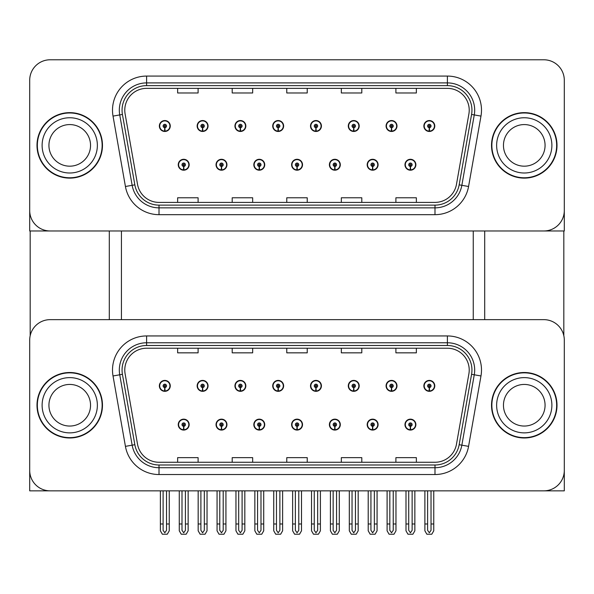 <?xml version="1.0" encoding="UTF-8"?>
<svg xmlns="http://www.w3.org/2000/svg" width="594" height="594" viewBox="0 0 594 594"><rect width="100%" height="100%" fill="white"/><g stroke="black" fill="none" stroke-linecap="round" stroke-linejoin="round"><path stroke-width="0.89" d="M291.609 424.613A5.457 5.457 0 0 0 297.067 430.071A5.457 5.457 0 0 0 302.524 424.613A5.457 5.457 0 0 0 297.067 419.156A5.457 5.457 0 0 0 291.609 424.613M329.395 424.613A5.457 5.457 0 0 0 334.853 430.071A5.457 5.457 0 0 0 340.31 424.613A5.457 5.457 0 0 0 334.853 419.156A5.457 5.457 0 0 0 329.395 424.613M253.824 424.613A5.457 5.457 0 0 0 259.281 430.071A5.457 5.457 0 0 0 264.738 424.613A5.457 5.457 0 0 0 259.281 419.156A5.457 5.457 0 0 0 253.824 424.613M216.038 424.613A5.457 5.457 0 0 0 221.495 430.071A5.457 5.457 0 0 0 226.953 424.613A5.457 5.457 0 0 0 221.495 419.156A5.457 5.457 0 0 0 216.038 424.613M178.252 424.613A5.457 5.457 0 0 0 183.709 430.071A5.457 5.457 0 0 0 189.167 424.613A5.457 5.457 0 0 0 183.709 419.156A5.457 5.457 0 0 0 178.252 424.613M367.181 424.613A5.457 5.457 0 0 0 372.638 430.071A5.457 5.457 0 0 0 378.096 424.613A5.457 5.457 0 0 0 372.638 419.156A5.457 5.457 0 0 0 367.181 424.613M386.078 385.87A5.457 5.457 0 0 0 391.535 391.327A5.457 5.457 0 0 0 396.992 385.87A5.457 5.457 0 0 0 391.535 380.412A5.457 5.457 0 0 0 386.078 385.87M348.292 385.87A5.457 5.457 0 0 0 353.749 391.327A5.457 5.457 0 0 0 359.207 385.87A5.457 5.457 0 0 0 353.749 380.412A5.457 5.457 0 0 0 348.292 385.87M310.506 385.87A5.457 5.457 0 0 0 315.963 391.327A5.457 5.457 0 0 0 321.421 385.87A5.457 5.457 0 0 0 315.963 380.412A5.457 5.457 0 0 0 310.506 385.87M272.72 385.87A5.457 5.457 0 0 0 278.178 391.327A5.457 5.457 0 0 0 283.635 385.87A5.457 5.457 0 0 0 278.178 380.412A5.457 5.457 0 0 0 272.72 385.87M234.934 385.87A5.457 5.457 0 0 0 240.392 391.327A5.457 5.457 0 0 0 245.842 385.87A5.457 5.457 0 0 0 240.392 380.412A5.457 5.457 0 0 0 234.934 385.87M197.149 385.87A5.457 5.457 0 0 0 202.606 391.327A5.457 5.457 0 0 0 208.056 385.87A5.457 5.457 0 0 0 202.606 380.412A5.457 5.457 0 0 0 197.149 385.87M159.363 385.87A5.457 5.457 0 0 0 164.813 391.327A5.457 5.457 0 0 0 170.27 385.87A5.457 5.457 0 0 0 164.813 380.412A5.457 5.457 0 0 0 159.363 385.87M404.967 424.613A5.457 5.457 0 0 0 410.424 430.071A5.457 5.457 0 0 0 415.882 424.613A5.457 5.457 0 0 0 410.424 419.156A5.457 5.457 0 0 0 404.967 424.613M423.864 385.87A5.457 5.457 0 0 0 429.321 391.327A5.457 5.457 0 0 0 434.778 385.87A5.457 5.457 0 0 0 429.321 380.412A5.457 5.457 0 0 0 423.864 385.87M564.3 490.844L564.3 340.11A20.463 20.463 0 0 0 543.837 319.646L50.163 319.646A20.463 20.463 0 0 0 29.7 340.11L29.7 490.844L564.3 490.844M121.436 230.977L121.436 319.646M473.247 230.977L473.247 319.646M291.609 164.746A5.457 5.457 0 0 0 297.067 170.203A5.457 5.457 0 0 0 302.524 164.746A5.457 5.457 0 0 0 297.067 159.289A5.457 5.457 0 0 0 291.609 164.746M329.395 164.746A5.457 5.457 0 0 0 334.853 170.203A5.457 5.457 0 0 0 340.31 164.746A5.457 5.457 0 0 0 334.853 159.289A5.457 5.457 0 0 0 329.395 164.746M253.824 164.746A5.457 5.457 0 0 0 259.281 170.203A5.457 5.457 0 0 0 264.738 164.746A5.457 5.457 0 0 0 259.281 159.289A5.457 5.457 0 0 0 253.824 164.746M216.038 164.746A5.457 5.457 0 0 0 221.495 170.203A5.457 5.457 0 0 0 226.953 164.746A5.457 5.457 0 0 0 221.495 159.289A5.457 5.457 0 0 0 216.038 164.746M178.252 164.746A5.457 5.457 0 0 0 183.709 170.203A5.457 5.457 0 0 0 189.167 164.746A5.457 5.457 0 0 0 183.709 159.289A5.457 5.457 0 0 0 178.252 164.746M367.181 164.746A5.457 5.457 0 0 0 372.638 170.203A5.457 5.457 0 0 0 378.096 164.746A5.457 5.457 0 0 0 372.638 159.289A5.457 5.457 0 0 0 367.181 164.746M386.078 126.01A5.457 5.457 0 0 0 391.535 131.467A5.457 5.457 0 0 0 396.992 126.01A5.457 5.457 0 0 0 391.535 120.552A5.457 5.457 0 0 0 386.078 126.01M348.292 126.01A5.457 5.457 0 0 0 353.749 131.467A5.457 5.457 0 0 0 359.207 126.01A5.457 5.457 0 0 0 353.749 120.552A5.457 5.457 0 0 0 348.292 126.01M310.506 126.01A5.457 5.457 0 0 0 315.963 131.467A5.457 5.457 0 0 0 321.421 126.01A5.457 5.457 0 0 0 315.963 120.552A5.457 5.457 0 0 0 310.506 126.01M272.72 126.01A5.457 5.457 0 0 0 278.178 131.467A5.457 5.457 0 0 0 283.635 126.01A5.457 5.457 0 0 0 278.178 120.552A5.457 5.457 0 0 0 272.72 126.01M234.934 126.01A5.457 5.457 0 0 0 240.392 131.467A5.457 5.457 0 0 0 245.842 126.01A5.457 5.457 0 0 0 240.392 120.552A5.457 5.457 0 0 0 234.934 126.01M197.149 126.01A5.457 5.457 0 0 0 202.606 131.467A5.457 5.457 0 0 0 208.056 126.01A5.457 5.457 0 0 0 202.606 120.552A5.457 5.457 0 0 0 197.149 126.01M159.363 126.01A5.457 5.457 0 0 0 164.813 131.467A5.457 5.457 0 0 0 170.27 126.01A5.457 5.457 0 0 0 164.813 120.552A5.457 5.457 0 0 0 159.363 126.01M404.967 164.746A5.457 5.457 0 0 0 410.424 170.203A5.457 5.457 0 0 0 415.882 164.746A5.457 5.457 0 0 0 410.424 159.289A5.457 5.457 0 0 0 404.967 164.746M423.864 126.01A5.457 5.457 0 0 0 429.321 131.467A5.457 5.457 0 0 0 434.778 126.01A5.457 5.457 0 0 0 429.321 120.552A5.457 5.457 0 0 0 423.864 126.01M564.3 230.977L564.3 80.242A20.463 20.463 0 0 0 543.837 59.779L50.163 59.779A20.463 20.463 0 0 0 29.7 80.242L29.7 230.977L564.3 230.977M36.999 405.242A32.737 32.737 0 0 0 69.736 437.978A32.737 32.737 0 0 0 102.472 405.242A32.737 32.737 0 0 0 69.736 372.505A32.737 32.737 0 0 0 36.999 405.242M491.528 405.242A32.737 32.737 0 0 0 524.264 437.978A32.737 32.737 0 0 0 557.001 405.242A32.737 32.737 0 0 0 524.264 372.505A32.737 32.737 0 0 0 491.528 405.242M124.777 370.047A21.829 21.829 0 0 1 146.607 348.225L447.393 348.225A21.829 21.829 0 0 1 468.889 373.841L456.474 444.23A21.829 21.829 0 0 1 434.986 462.266L159.014 462.266A21.829 21.829 0 0 1 137.526 444.23L125.111 373.841A21.829 21.829 0 0 1 124.777 370.047M122.052 370.047A24.554 24.554 0 0 0 122.423 374.309L134.838 444.698A24.554 24.554 0 0 0 159.014 464.991L434.986 464.991A24.554 24.554 0 0 0 459.162 444.698L471.577 374.309A24.554 24.554 0 0 0 447.393 345.493L146.607 345.493A24.554 24.554 0 0 0 122.052 370.047M113.023 375.972A34.103 34.103 0 0 1 146.607 335.944L447.393 335.944A34.103 34.103 0 0 1 480.977 375.972L468.569 446.361A34.103 34.103 0 0 1 434.986 474.539L159.014 474.539A34.103 34.103 0 0 1 125.431 446.361L113.023 375.972L119.736 374.784A27.279 27.279 0 0 1 146.607 342.768L447.393 342.768A27.279 27.279 0 0 1 474.264 374.784L461.85 445.173A27.279 27.279 0 0 1 434.986 467.723L159.014 467.723A27.279 27.279 0 0 1 132.15 445.173L119.736 374.784A27.279 27.279 0 0 1 119.32 370.047M543.837 319.646L50.163 319.646M29.7 340.11L29.7 470.381A20.463 20.463 0 0 0 50.163 490.844L543.837 490.844A20.463 20.463 0 0 0 564.3 470.381L564.3 340.11M286.768 348.225L286.768 352.843L307.232 352.843L307.232 348.225M232.202 348.225L232.202 352.843L252.665 352.843L252.665 348.225M177.636 348.225L177.636 352.843L198.099 352.843L198.099 348.225M341.335 348.225L341.335 352.843L361.798 352.843L361.798 348.225M395.901 348.225L395.901 352.843L416.364 352.843L416.364 348.225M307.232 462.266L307.232 457.647L286.768 457.647L286.768 462.266M252.665 462.266L252.665 457.647L232.202 457.647L232.202 462.266M198.099 462.266L198.099 457.647L177.636 457.647L177.636 462.266M361.798 462.266L361.798 457.647L341.335 457.647L341.335 462.266M416.364 462.266L416.364 457.647L395.901 457.647L395.901 462.266M36.999 145.374A32.737 32.737 0 0 0 69.736 178.118A32.737 32.737 0 0 0 102.472 145.374A32.737 32.737 0 0 0 69.736 112.637A32.737 32.737 0 0 0 36.999 145.374M491.528 145.374A32.737 32.737 0 0 0 524.264 178.118A32.737 32.737 0 0 0 557.001 145.374A32.737 32.737 0 0 0 524.264 112.637A32.737 32.737 0 0 0 491.528 145.374M124.777 110.18A21.829 21.829 0 0 1 146.607 88.358L447.393 88.358A21.829 21.829 0 0 1 468.889 113.974L456.474 184.363A21.829 21.829 0 0 1 434.986 202.398L159.014 202.398A21.829 21.829 0 0 1 137.526 184.363L125.111 113.974A21.829 21.829 0 0 1 124.777 110.18M122.052 110.18A24.554 24.554 0 0 0 122.423 114.449L134.838 184.838A24.554 24.554 0 0 0 159.014 205.123L434.986 205.123A24.554 24.554 0 0 0 459.162 184.838L471.577 114.449A24.554 24.554 0 0 0 447.393 85.633L146.607 85.633A24.554 24.554 0 0 0 122.052 110.18M113.023 116.105A34.103 34.103 0 0 1 146.607 76.077L447.393 76.077A34.103 34.103 0 0 1 480.977 116.105L468.569 186.494A34.103 34.103 0 0 1 434.986 214.672L159.014 214.672A34.103 34.103 0 0 1 125.431 186.494L113.023 116.105L119.736 114.924A27.279 27.279 0 0 1 146.607 82.9L447.393 82.9A27.279 27.279 0 0 1 474.264 114.924L461.85 185.313A27.279 27.279 0 0 1 434.986 207.855L159.014 207.855A27.279 27.279 0 0 1 132.15 185.313L119.736 114.924A27.279 27.279 0 0 1 119.32 110.18M543.837 59.779L50.163 59.779M29.7 80.242L29.7 210.514A20.463 20.463 0 0 0 50.163 230.977L543.837 230.977A20.463 20.463 0 0 0 564.3 210.514L564.3 80.242M286.768 88.358L286.768 92.976L307.232 92.976L307.232 88.358M232.202 88.358L232.202 92.976L252.665 92.976L252.665 88.358M177.636 88.358L177.636 92.976L198.099 92.976L198.099 88.358M341.335 88.358L341.335 92.976L361.798 92.976L361.798 88.358M395.901 88.358L395.901 92.976L416.364 92.976L416.364 88.358M307.232 202.398L307.232 197.78L286.768 197.78L286.768 202.398M252.665 202.398L252.665 197.78L232.202 197.78L232.202 202.398M198.099 202.398L198.099 197.78L177.636 197.78L177.636 202.398M361.798 202.398L361.798 197.78L341.335 197.78L341.335 202.398M416.364 202.398L416.364 197.78L395.901 197.78L395.901 202.398M412.132 490.844L412.132 530.323L410.424 532.759L408.724 530.323L408.724 523.99L405.992 523.99L405.992 530.813L407.959 534.221L412.889 534.221L414.857 530.813L414.857 490.844M410.35 426.314L410.202 429.722A5.116 5.116 0 0 1 405.308 424.613A5.116 5.116 0 0 1 410.424 419.498A5.116 5.116 0 0 1 415.54 424.613A5.116 5.116 0 0 1 410.647 429.722L410.499 426.314A1.708 1.708 0 0 0 412.132 424.613A1.708 1.708 0 0 0 410.424 422.906A1.708 1.708 0 0 0 408.724 424.613A1.708 1.708 0 0 0 410.35 426.314L410.395 425.297A0.683 0.683 0 0 1 409.741 424.613A0.683 0.683 0 0 1 410.424 423.93A0.683 0.683 0 0 1 411.107 424.613A0.683 0.683 0 0 1 410.454 425.297L410.499 426.314M405.992 490.844L405.992 523.99M408.724 490.844L408.724 523.99M412.132 523.99L414.857 523.99M431.029 490.844L431.029 530.323L429.321 532.759L427.613 530.323L427.613 523.99L424.888 523.99L424.888 530.813L426.856 534.221L431.786 534.221L433.754 530.813L433.754 490.844M429.247 387.578L429.098 390.986A5.116 5.116 0 0 1 424.205 385.87A5.116 5.116 0 0 1 429.321 380.754A5.116 5.116 0 0 1 434.437 385.87A5.116 5.116 0 0 1 429.544 390.986L429.395 387.578A1.708 1.708 0 0 0 431.029 385.87A1.708 1.708 0 0 0 429.321 384.17A1.708 1.708 0 0 0 427.613 385.87A1.708 1.708 0 0 0 429.247 387.578L429.291 386.553A0.683 0.683 0 0 1 428.638 385.87A0.683 0.683 0 0 1 429.321 385.194A0.683 0.683 0 0 1 430.004 385.87A0.683 0.683 0 0 1 429.351 386.553L429.395 387.578M424.888 490.844L424.888 523.99M427.613 490.844L427.613 523.99M431.029 523.99L433.754 523.99M410.35 166.454L410.202 169.862A5.116 5.116 0 0 1 405.308 164.746A5.116 5.116 0 0 1 410.424 159.63A5.116 5.116 0 0 1 415.54 164.746A5.116 5.116 0 0 1 410.647 169.862L410.499 166.454A1.708 1.708 0 0 0 412.132 164.746A1.708 1.708 0 0 0 410.424 163.046A1.708 1.708 0 0 0 408.724 164.746A1.708 1.708 0 0 0 410.35 166.454L410.395 165.429A0.683 0.683 0 0 1 409.741 164.746A0.683 0.683 0 0 1 410.424 164.063A0.683 0.683 0 0 1 411.107 164.746A0.683 0.683 0 0 1 410.454 165.429L410.499 166.454M429.247 127.71L429.098 131.118A5.116 5.116 0 0 1 424.205 126.01A5.116 5.116 0 0 1 429.321 120.894A5.116 5.116 0 0 1 434.437 126.01A5.116 5.116 0 0 1 429.544 131.118L429.395 127.71A1.708 1.708 0 0 0 431.029 126.01A1.708 1.708 0 0 0 429.321 124.302A1.708 1.708 0 0 0 427.613 126.01A1.708 1.708 0 0 0 429.247 127.71L429.291 126.685A0.683 0.683 0 0 1 428.638 126.01A0.683 0.683 0 0 1 429.321 125.327A0.683 0.683 0 0 1 430.004 126.01A0.683 0.683 0 0 1 429.351 126.685L429.395 127.71M429.321 532.759L427.613 530.323M391.461 127.71L391.312 131.118A5.116 5.116 0 0 1 386.419 126.01A5.116 5.116 0 0 1 391.535 120.894A5.116 5.116 0 0 1 396.651 126.01A5.116 5.116 0 0 1 391.758 131.118L391.609 127.71A1.708 1.708 0 0 0 393.235 126.01A1.708 1.708 0 0 0 391.535 124.302A1.708 1.708 0 0 0 389.827 126.01A1.708 1.708 0 0 0 391.461 127.71L391.505 126.685A0.683 0.683 0 0 1 390.852 126.01A0.683 0.683 0 0 1 391.535 125.327A0.683 0.683 0 0 1 392.218 126.01A0.683 0.683 0 0 1 391.565 126.685L391.609 127.71M353.675 127.71L353.527 131.118A5.116 5.116 0 0 1 348.633 126.01A5.116 5.116 0 0 1 353.749 120.894A5.116 5.116 0 0 1 358.865 126.01A5.116 5.116 0 0 1 353.972 131.118L353.824 127.71A1.708 1.708 0 0 0 355.45 126.01A1.708 1.708 0 0 0 353.749 124.302A1.708 1.708 0 0 0 352.042 126.01A1.708 1.708 0 0 0 353.675 127.71L353.72 126.685A0.683 0.683 0 0 1 353.066 126.01A0.683 0.683 0 0 1 353.749 125.327A0.683 0.683 0 0 1 354.432 126.01A0.683 0.683 0 0 1 353.779 126.685L353.824 127.71M355.45 490.844L355.45 530.323L353.749 532.759L352.042 530.323L352.042 523.99L349.317 523.99L349.317 530.813L351.284 534.221L356.214 534.221L358.182 530.813L358.182 490.844M315.889 127.71L315.741 131.118A5.116 5.116 0 0 1 310.848 126.01A5.116 5.116 0 0 1 315.963 120.894A5.116 5.116 0 0 1 321.079 126.01A5.116 5.116 0 0 1 316.186 131.118L316.038 127.71A1.708 1.708 0 0 0 317.664 126.01A1.708 1.708 0 0 0 315.963 124.302A1.708 1.708 0 0 0 314.256 126.01A1.708 1.708 0 0 0 315.889 127.71L315.934 126.685A0.683 0.683 0 0 1 315.28 126.01A0.683 0.683 0 0 1 315.963 125.327A0.683 0.683 0 0 1 316.647 126.01A0.683 0.683 0 0 1 315.993 126.685L316.038 127.71M317.664 490.844L317.664 530.323L315.963 532.759L314.256 530.323L314.256 523.99L311.531 523.99L311.531 530.813L313.498 534.221L318.429 534.221L320.396 530.813L320.396 490.844M278.103 127.71L277.955 131.118A5.116 5.116 0 0 1 273.062 126.01A5.116 5.116 0 0 1 278.178 120.894A5.116 5.116 0 0 1 283.293 126.01A5.116 5.116 0 0 1 278.4 131.118L278.252 127.71A1.708 1.708 0 0 0 279.878 126.01A1.708 1.708 0 0 0 278.178 124.302A1.708 1.708 0 0 0 276.47 126.01A1.708 1.708 0 0 0 278.103 127.71L278.148 126.685A0.683 0.683 0 0 1 277.495 126.01A0.683 0.683 0 0 1 278.178 125.327A0.683 0.683 0 0 1 278.861 126.01A0.683 0.683 0 0 1 278.207 126.685L278.252 127.71M279.878 490.844L279.878 530.323L278.178 532.759L276.47 530.323L276.47 523.99L273.745 523.99L273.745 530.813L275.713 534.221L280.643 534.221L282.61 530.813L282.61 490.844M393.235 490.844L393.235 530.323L391.535 532.759L389.827 530.323L389.827 523.99L387.102 523.99L387.102 530.813L389.07 534.221L394 534.221L395.968 530.813L395.968 490.844M391.461 387.578L391.312 390.986A5.116 5.116 0 0 1 386.419 385.87A5.116 5.116 0 0 1 391.535 380.754A5.116 5.116 0 0 1 396.651 385.87A5.116 5.116 0 0 1 391.758 390.986L391.609 387.578A1.708 1.708 0 0 0 393.235 385.87A1.708 1.708 0 0 0 391.535 384.17A1.708 1.708 0 0 0 389.827 385.87A1.708 1.708 0 0 0 391.461 387.578L391.505 386.553A0.683 0.683 0 0 1 390.852 385.87A0.683 0.683 0 0 1 391.535 385.194A0.683 0.683 0 0 1 392.218 385.87A0.683 0.683 0 0 1 391.565 386.553L391.609 387.578M387.102 490.844L387.102 523.99M389.827 490.844L389.827 523.99M393.235 523.99L395.968 523.99M353.675 387.578L353.527 390.986A5.116 5.116 0 0 1 348.633 385.87A5.116 5.116 0 0 1 353.749 380.754A5.116 5.116 0 0 1 358.865 385.87A5.116 5.116 0 0 1 353.972 390.986L353.824 387.578A1.708 1.708 0 0 0 355.45 385.87A1.708 1.708 0 0 0 353.749 384.17A1.708 1.708 0 0 0 352.042 385.87A1.708 1.708 0 0 0 353.675 387.578L353.72 386.553A0.683 0.683 0 0 1 353.066 385.87A0.683 0.683 0 0 1 353.749 385.194A0.683 0.683 0 0 1 354.432 385.87A0.683 0.683 0 0 1 353.779 386.553L353.824 387.578M349.317 490.844L349.317 523.99M352.042 490.844L352.042 523.99M353.749 532.759L352.042 530.323M355.45 523.99L358.182 523.99M315.889 387.578L315.741 390.986A5.116 5.116 0 0 1 310.848 385.87A5.116 5.116 0 0 1 315.963 380.754A5.116 5.116 0 0 1 321.079 385.87A5.116 5.116 0 0 1 316.186 390.986L316.038 387.578A1.708 1.708 0 0 0 317.664 385.87A1.708 1.708 0 0 0 315.963 384.17A1.708 1.708 0 0 0 314.256 385.87A1.708 1.708 0 0 0 315.889 387.578L315.934 386.553A0.683 0.683 0 0 1 315.28 385.87A0.683 0.683 0 0 1 315.963 385.194A0.683 0.683 0 0 1 316.647 385.87A0.683 0.683 0 0 1 315.993 386.553L316.038 387.578M311.531 490.844L311.531 523.99M314.256 490.844L314.256 523.99M315.963 532.759L314.256 530.323M317.664 523.99L320.396 523.99M278.103 387.578L277.955 390.986A5.116 5.116 0 0 1 273.062 385.87A5.116 5.116 0 0 1 278.178 380.754A5.116 5.116 0 0 1 283.293 385.87A5.116 5.116 0 0 1 278.4 390.986L278.252 387.578A1.708 1.708 0 0 0 279.878 385.87A1.708 1.708 0 0 0 278.178 384.17A1.708 1.708 0 0 0 276.47 385.87A1.708 1.708 0 0 0 278.103 387.578L278.148 386.553A0.683 0.683 0 0 1 277.495 385.87A0.683 0.683 0 0 1 278.178 385.194A0.683 0.683 0 0 1 278.861 385.87A0.683 0.683 0 0 1 278.207 386.553L278.252 387.578M273.745 490.844L273.745 523.99M276.47 490.844L276.47 523.99M278.178 532.759L276.47 530.323M279.878 523.99L282.61 523.99M374.346 490.844L374.346 530.323L372.638 532.759L370.938 530.323L370.938 523.99L368.206 523.99L368.206 530.813L370.173 534.221L375.104 534.221L377.071 530.813L377.071 490.844M372.564 426.314L372.416 429.722A5.116 5.116 0 0 1 367.523 424.613A5.116 5.116 0 0 1 372.638 419.498A5.116 5.116 0 0 1 377.754 424.613A5.116 5.116 0 0 1 372.861 429.722L372.713 426.314A1.708 1.708 0 0 0 374.346 424.613A1.708 1.708 0 0 0 372.638 422.906A1.708 1.708 0 0 0 370.938 424.613A1.708 1.708 0 0 0 372.564 426.314L372.609 425.297A0.683 0.683 0 0 1 371.955 424.613A0.683 0.683 0 0 1 372.638 423.93A0.683 0.683 0 0 1 373.322 424.613A0.683 0.683 0 0 1 372.668 425.297L372.713 426.314M368.206 490.844L368.206 523.99M370.938 490.844L370.938 523.99M374.346 523.99L377.071 523.99M336.56 490.844L336.56 530.323L334.853 532.759L333.152 530.323L333.152 523.99L330.42 523.99L330.42 530.813L332.388 534.221L337.318 534.221L339.285 530.813L339.285 490.844M334.778 426.314L334.63 429.722A5.116 5.116 0 0 1 329.737 424.613A5.116 5.116 0 0 1 334.853 419.498A5.116 5.116 0 0 1 339.968 424.613A5.116 5.116 0 0 1 335.075 429.722L334.927 426.314A1.708 1.708 0 0 0 336.56 424.613A1.708 1.708 0 0 0 334.853 422.906A1.708 1.708 0 0 0 333.152 424.613A1.708 1.708 0 0 0 334.778 426.314L334.823 425.297A0.683 0.683 0 0 1 334.17 424.613A0.683 0.683 0 0 1 334.853 423.93A0.683 0.683 0 0 1 335.536 424.613A0.683 0.683 0 0 1 334.882 425.297L334.927 426.314M330.42 490.844L330.42 523.99M333.152 490.844L333.152 523.99M336.56 523.99L339.285 523.99M298.775 490.844L298.775 530.323L297.067 532.759L295.367 530.323L295.367 523.99L292.634 523.99L292.634 530.813L294.602 534.221L299.532 534.221L301.5 530.813L301.5 490.844M296.993 426.314L296.844 429.722A5.116 5.116 0 0 1 291.951 424.613A5.116 5.116 0 0 1 297.067 419.498A5.116 5.116 0 0 1 302.183 424.613A5.116 5.116 0 0 1 297.29 429.722L297.141 426.314A1.708 1.708 0 0 0 298.775 424.613A1.708 1.708 0 0 0 297.067 422.906A1.708 1.708 0 0 0 295.367 424.613A1.708 1.708 0 0 0 296.993 426.314L297.037 425.297A0.683 0.683 0 0 1 296.384 424.613A0.683 0.683 0 0 1 297.067 423.93A0.683 0.683 0 0 1 297.75 424.613A0.683 0.683 0 0 1 297.097 425.297L297.141 426.314M292.634 490.844L292.634 523.99M295.367 490.844L295.367 523.99M298.775 523.99L301.5 523.99M372.564 166.454L372.416 169.862A5.116 5.116 0 0 1 367.523 164.746A5.116 5.116 0 0 1 372.638 159.63A5.116 5.116 0 0 1 377.754 164.746A5.116 5.116 0 0 1 372.861 169.862L372.713 166.454A1.708 1.708 0 0 0 374.346 164.746A1.708 1.708 0 0 0 372.638 163.046A1.708 1.708 0 0 0 370.938 164.746A1.708 1.708 0 0 0 372.564 166.454L372.609 165.429A0.683 0.683 0 0 1 371.955 164.746A0.683 0.683 0 0 1 372.638 164.063A0.683 0.683 0 0 1 373.322 164.746A0.683 0.683 0 0 1 372.668 165.429L372.713 166.454M334.778 166.454L334.63 169.862A5.116 5.116 0 0 1 329.737 164.746A5.116 5.116 0 0 1 334.853 159.63A5.116 5.116 0 0 1 339.968 164.746A5.116 5.116 0 0 1 335.075 169.862L334.927 166.454A1.708 1.708 0 0 0 336.56 164.746A1.708 1.708 0 0 0 334.853 163.046A1.708 1.708 0 0 0 333.152 164.746A1.708 1.708 0 0 0 334.778 166.454L334.823 165.429A0.683 0.683 0 0 1 334.17 164.746A0.683 0.683 0 0 1 334.853 164.063A0.683 0.683 0 0 1 335.536 164.746A0.683 0.683 0 0 1 334.882 165.429L334.927 166.454M296.993 166.454L296.844 169.862A5.116 5.116 0 0 1 291.951 164.746A5.116 5.116 0 0 1 297.067 159.63A5.116 5.116 0 0 1 302.183 164.746A5.116 5.116 0 0 1 297.29 169.862L297.141 166.454A1.708 1.708 0 0 0 298.775 164.746A1.708 1.708 0 0 0 297.067 163.046A1.708 1.708 0 0 0 295.367 164.746A1.708 1.708 0 0 0 296.993 166.454L297.037 165.429A0.683 0.683 0 0 1 296.384 164.746A0.683 0.683 0 0 1 297.067 164.063A0.683 0.683 0 0 1 297.75 164.746A0.683 0.683 0 0 1 297.097 165.429L297.141 166.454M30.175 230.977L30.175 335.714M109.296 230.977L109.296 319.646M484.704 230.977L484.704 319.646M563.825 230.977L563.825 335.714M90.54 405.242A20.805 20.805 0 0 0 69.736 384.437A20.805 20.805 0 0 0 48.931 405.242A20.805 20.805 0 0 0 69.736 426.046A20.805 20.805 0 0 0 90.54 405.242A20.805 20.805 0 0 1 69.736 426.046A20.805 20.805 0 0 1 48.931 405.242M37.34 405.242A32.395 32.395 0 0 1 69.736 372.846A32.395 32.395 0 0 1 102.138 405.242A32.395 32.395 0 0 1 69.736 437.644A32.395 32.395 0 0 1 37.34 405.242M545.069 145.374A20.805 20.805 0 0 0 524.264 124.577A20.805 20.805 0 0 0 503.46 145.374A20.805 20.805 0 0 0 524.264 166.179A20.805 20.805 0 0 0 545.069 145.374A20.805 20.805 0 0 1 524.264 166.179A20.805 20.805 0 0 1 503.46 145.374M491.862 145.374A32.395 32.395 0 0 1 524.264 112.979A32.395 32.395 0 0 1 556.66 145.374A32.395 32.395 0 0 1 524.264 177.777A32.395 32.395 0 0 1 491.862 145.374M545.069 405.242A20.805 20.805 0 0 0 524.264 384.437A20.805 20.805 0 0 0 503.46 405.242A20.805 20.805 0 0 0 524.264 426.046A20.805 20.805 0 0 0 545.069 405.242A20.805 20.805 0 0 1 524.264 426.046A20.805 20.805 0 0 1 503.46 405.242M491.862 405.242A32.395 32.395 0 0 1 524.264 372.846A32.395 32.395 0 0 1 556.66 405.242A32.395 32.395 0 0 1 524.264 437.644A32.395 32.395 0 0 1 491.862 405.242M90.54 145.374A20.805 20.805 0 0 0 69.736 124.577A20.805 20.805 0 0 0 48.931 145.374A20.805 20.805 0 0 0 69.736 166.179A20.805 20.805 0 0 0 90.54 145.374A20.805 20.805 0 0 1 69.736 166.179A20.805 20.805 0 0 1 48.931 145.374M37.34 145.374A32.395 32.395 0 0 1 69.736 112.979A32.395 32.395 0 0 1 102.138 145.374A32.395 32.395 0 0 1 69.736 177.777A32.395 32.395 0 0 1 37.34 145.374M242.092 490.844L242.092 530.323L240.392 532.759L238.684 530.323L238.684 523.99L235.959 523.99L235.959 530.813L237.927 534.221L242.857 534.221L244.825 530.813L244.825 490.844M240.318 387.578L240.169 390.986A5.116 5.116 0 0 1 235.276 385.87A5.116 5.116 0 0 1 240.392 380.754A5.116 5.116 0 0 1 245.508 385.87A5.116 5.116 0 0 1 240.615 390.986L240.466 387.578A1.708 1.708 0 0 0 242.092 385.87A1.708 1.708 0 0 0 240.392 384.17A1.708 1.708 0 0 0 238.684 385.87A1.708 1.708 0 0 0 240.318 387.578L240.362 386.553A0.683 0.683 0 0 1 239.709 385.87A0.683 0.683 0 0 1 240.392 385.194A0.683 0.683 0 0 1 241.067 385.87A0.683 0.683 0 0 1 240.422 386.553L240.466 387.578M235.959 490.844L235.959 523.99M238.684 490.844L238.684 523.99M242.092 523.99L244.825 523.99M204.306 490.844L204.306 530.323L202.606 532.759L200.898 530.323L200.898 523.99L198.166 523.99L198.166 530.813L200.141 534.221L205.064 534.221L207.039 530.813L207.039 490.844M202.532 387.578L202.383 390.986A5.116 5.116 0 0 1 197.49 385.87A5.116 5.116 0 0 1 202.606 380.754A5.116 5.116 0 0 1 207.722 385.87A5.116 5.116 0 0 1 202.829 390.986L202.68 387.578A1.708 1.708 0 0 0 204.306 385.87A1.708 1.708 0 0 0 202.606 384.17A1.708 1.708 0 0 0 200.898 385.87A1.708 1.708 0 0 0 202.532 387.578L202.576 386.553A0.683 0.683 0 0 1 201.923 385.87A0.683 0.683 0 0 1 202.606 385.194A0.683 0.683 0 0 1 203.282 385.87A0.683 0.683 0 0 1 202.636 386.553L202.68 387.578M198.166 490.844L198.166 523.99M200.898 490.844L200.898 523.99M204.306 523.99L207.039 523.99M166.52 490.844L166.52 530.323L164.813 532.759L163.112 530.323L163.112 523.99L160.38 523.99L160.38 530.813L162.355 534.221L167.278 534.221L169.253 530.813L169.253 490.844M164.738 387.578L164.59 390.986A5.116 5.116 0 0 1 159.704 385.87A5.116 5.116 0 0 1 164.813 380.754A5.116 5.116 0 0 1 169.929 385.87A5.116 5.116 0 0 1 165.043 390.986L164.894 387.578A1.708 1.708 0 0 0 166.52 385.87A1.708 1.708 0 0 0 164.813 384.17A1.708 1.708 0 0 0 163.112 385.87A1.708 1.708 0 0 0 164.738 387.578L164.783 386.553A0.683 0.683 0 0 1 164.137 385.87A0.683 0.683 0 0 1 164.813 385.194A0.683 0.683 0 0 1 165.496 385.87A0.683 0.683 0 0 1 164.85 386.553L164.894 387.578M160.38 490.844L160.38 523.99M163.112 490.844L163.112 523.99M166.52 523.99L169.253 523.99M240.318 127.71L240.169 131.118A5.116 5.116 0 0 1 235.276 126.01A5.116 5.116 0 0 1 240.392 120.894A5.116 5.116 0 0 1 245.508 126.01A5.116 5.116 0 0 1 240.615 131.118L240.466 127.71A1.708 1.708 0 0 0 242.092 126.01A1.708 1.708 0 0 0 240.392 124.302A1.708 1.708 0 0 0 238.684 126.01A1.708 1.708 0 0 0 240.318 127.71L240.362 126.685A0.683 0.683 0 0 1 239.709 126.01A0.683 0.683 0 0 1 240.392 125.327A0.683 0.683 0 0 1 241.067 126.01A0.683 0.683 0 0 1 240.422 126.685L240.466 127.71M240.392 532.759L238.684 530.323M202.532 127.71L202.383 131.118A5.116 5.116 0 0 1 197.49 126.01A5.116 5.116 0 0 1 202.606 120.894A5.116 5.116 0 0 1 207.722 126.01A5.116 5.116 0 0 1 202.829 131.118L202.68 127.71A1.708 1.708 0 0 0 204.306 126.01A1.708 1.708 0 0 0 202.606 124.302A1.708 1.708 0 0 0 200.898 126.01A1.708 1.708 0 0 0 202.532 127.71L202.576 126.685A0.683 0.683 0 0 1 201.923 126.01A0.683 0.683 0 0 1 202.606 125.327A0.683 0.683 0 0 1 203.282 126.01A0.683 0.683 0 0 1 202.636 126.685L202.68 127.71M202.606 532.759L200.898 530.323M164.738 127.71L164.59 131.118A5.116 5.116 0 0 1 159.704 126.01A5.116 5.116 0 0 1 164.813 120.894A5.116 5.116 0 0 1 169.929 126.01A5.116 5.116 0 0 1 165.043 131.118L164.894 127.71A1.708 1.708 0 0 0 166.52 126.01A1.708 1.708 0 0 0 164.813 124.302A1.708 1.708 0 0 0 163.112 126.01A1.708 1.708 0 0 0 164.738 127.71L164.783 126.685A0.683 0.683 0 0 1 164.137 126.01A0.683 0.683 0 0 1 164.813 125.327A0.683 0.683 0 0 1 165.496 126.01A0.683 0.683 0 0 1 164.85 126.685L164.894 127.71M164.813 532.759L163.112 530.323M259.207 166.454L259.058 169.862A5.116 5.116 0 0 1 254.165 164.746A5.116 5.116 0 0 1 259.281 159.63A5.116 5.116 0 0 1 264.397 164.746A5.116 5.116 0 0 1 259.504 169.862L259.355 166.454A1.708 1.708 0 0 0 260.989 164.746A1.708 1.708 0 0 0 259.281 163.046A1.708 1.708 0 0 0 257.573 164.746A1.708 1.708 0 0 0 259.207 166.454L259.251 165.429A0.683 0.683 0 0 1 258.598 164.746A0.683 0.683 0 0 1 259.281 164.063A0.683 0.683 0 0 1 259.964 164.746A0.683 0.683 0 0 1 259.311 165.429L259.355 166.454M221.421 166.454L221.272 169.862A5.116 5.116 0 0 1 216.379 164.746A5.116 5.116 0 0 1 221.495 159.63A5.116 5.116 0 0 1 226.611 164.746A5.116 5.116 0 0 1 221.718 169.862L221.569 166.454A1.708 1.708 0 0 0 223.203 164.746A1.708 1.708 0 0 0 221.495 163.046A1.708 1.708 0 0 0 219.787 164.746A1.708 1.708 0 0 0 221.421 166.454L221.465 165.429A0.683 0.683 0 0 1 220.812 164.746A0.683 0.683 0 0 1 221.495 164.063A0.683 0.683 0 0 1 222.178 164.746A0.683 0.683 0 0 1 221.525 165.429L221.569 166.454M183.635 166.454L183.487 169.862A5.116 5.116 0 0 1 178.594 164.746A5.116 5.116 0 0 1 183.709 159.63A5.116 5.116 0 0 1 188.825 164.746A5.116 5.116 0 0 1 183.932 169.862L183.784 166.454A1.708 1.708 0 0 0 185.417 164.746A1.708 1.708 0 0 0 183.709 163.046A1.708 1.708 0 0 0 182.002 164.746A1.708 1.708 0 0 0 183.635 166.454L183.68 165.429A0.683 0.683 0 0 1 183.026 164.746A0.683 0.683 0 0 1 183.709 164.063A0.683 0.683 0 0 1 184.392 164.746A0.683 0.683 0 0 1 183.739 165.429L183.784 166.454M260.989 490.844L260.989 530.323L259.281 532.759L257.573 530.323L257.573 523.99L254.848 523.99L254.848 530.813L256.816 534.221L261.746 534.221L263.714 530.813L263.714 490.844M259.207 426.314L259.058 429.722A5.116 5.116 0 0 1 254.165 424.613A5.116 5.116 0 0 1 259.281 419.498A5.116 5.116 0 0 1 264.397 424.613A5.116 5.116 0 0 1 259.504 429.722L259.355 426.314A1.708 1.708 0 0 0 260.989 424.613A1.708 1.708 0 0 0 259.281 422.906A1.708 1.708 0 0 0 257.573 424.613A1.708 1.708 0 0 0 259.207 426.314L259.251 425.297A0.683 0.683 0 0 1 258.598 424.613A0.683 0.683 0 0 1 259.281 423.93A0.683 0.683 0 0 1 259.964 424.613A0.683 0.683 0 0 1 259.311 425.297L259.355 426.314M254.848 490.844L254.848 523.99M257.573 490.844L257.573 523.99M260.989 523.99L263.714 523.99M223.203 490.844L223.203 530.323L221.495 532.759L219.787 530.323L219.787 523.99L217.062 523.99L217.062 530.813L219.03 534.221L223.96 534.221L225.928 530.813L225.928 490.844M221.421 426.314L221.272 429.722A5.116 5.116 0 0 1 216.379 424.613A5.116 5.116 0 0 1 221.495 419.498A5.116 5.116 0 0 1 226.611 424.613A5.116 5.116 0 0 1 221.718 429.722L221.569 426.314A1.708 1.708 0 0 0 223.203 424.613A1.708 1.708 0 0 0 221.495 422.906A1.708 1.708 0 0 0 219.787 424.613A1.708 1.708 0 0 0 221.421 426.314L221.465 425.297A0.683 0.683 0 0 1 220.812 424.613A0.683 0.683 0 0 1 221.495 423.93A0.683 0.683 0 0 1 222.178 424.613A0.683 0.683 0 0 1 221.525 425.297L221.569 426.314M217.062 490.844L217.062 523.99M219.787 490.844L219.787 523.99M223.203 523.99L225.928 523.99M185.417 490.844L185.417 530.323L183.709 532.759L182.002 530.323L182.002 523.99L179.277 523.99L179.277 530.813L181.244 534.221L186.174 534.221L188.142 530.813L188.142 490.844M183.635 426.314L183.487 429.722A5.116 5.116 0 0 1 178.594 424.613A5.116 5.116 0 0 1 183.709 419.498A5.116 5.116 0 0 1 188.825 424.613A5.116 5.116 0 0 1 183.932 429.722L183.784 426.314A1.708 1.708 0 0 0 185.417 424.613A1.708 1.708 0 0 0 183.709 422.906A1.708 1.708 0 0 0 182.002 424.613A1.708 1.708 0 0 0 183.635 426.314L183.68 425.297A0.683 0.683 0 0 1 183.026 424.613A0.683 0.683 0 0 1 183.709 423.93A0.683 0.683 0 0 1 184.392 424.613A0.683 0.683 0 0 1 183.739 425.297L183.784 426.314M179.277 490.844L179.277 523.99M182.002 490.844L182.002 523.99M185.417 523.99L188.142 523.99M447.393 335.944L447.393 345.493M119.736 374.784L122.423 374.309M159.014 474.539L159.014 464.991M434.986 464.991L434.986 474.539M459.162 444.698L468.569 446.361M125.431 446.361L134.838 444.698M471.577 374.309L480.977 375.972M146.607 335.944L146.607 345.493M447.393 76.077L447.393 85.633M119.736 114.924L122.423 114.449M159.014 214.672L159.014 205.123M434.986 205.123L434.986 214.672M459.162 184.838L468.569 186.494M125.431 186.494L134.838 184.838M471.577 114.449L480.977 116.105M146.607 76.077L146.607 85.633M410.202 429.722A5.116 5.116 0 0 1 405.308 424.613M429.098 390.986A5.116 5.116 0 0 1 424.205 385.87M410.202 169.862A5.116 5.116 0 0 1 405.308 164.746M429.098 131.118A5.116 5.116 0 0 1 424.205 126.01M391.312 131.118A5.116 5.116 0 0 1 386.419 126.01M353.527 131.118A5.116 5.116 0 0 1 348.633 126.01M315.741 131.118A5.116 5.116 0 0 1 310.848 126.01M277.955 131.118A5.116 5.116 0 0 1 273.062 126.01M391.312 390.986A5.116 5.116 0 0 1 386.419 385.87M353.527 390.986A5.116 5.116 0 0 1 348.633 385.87M315.741 390.986A5.116 5.116 0 0 1 310.848 385.87M277.955 390.986A5.116 5.116 0 0 1 273.062 385.87M372.416 429.722A5.116 5.116 0 0 1 367.523 424.613M334.63 429.722A5.116 5.116 0 0 1 329.737 424.613M296.844 429.722A5.116 5.116 0 0 1 291.951 424.613M372.416 169.862A5.116 5.116 0 0 1 367.523 164.746M334.63 169.862A5.116 5.116 0 0 1 329.737 164.746M296.844 169.862A5.116 5.116 0 0 1 291.951 164.746M42.115 405.242A27.621 27.621 0 0 1 69.736 377.621A27.621 27.621 0 0 1 97.364 405.242A27.621 27.621 0 0 1 69.736 432.87A27.621 27.621 0 0 1 42.115 405.242M496.636 145.374A27.621 27.621 0 0 1 524.264 117.753A27.621 27.621 0 0 1 551.885 145.374A27.621 27.621 0 0 1 524.264 173.002A27.621 27.621 0 0 1 496.636 145.374M496.636 405.242A27.621 27.621 0 0 1 524.264 377.621A27.621 27.621 0 0 1 551.885 405.242A27.621 27.621 0 0 1 524.264 432.87A27.621 27.621 0 0 1 496.636 405.242M42.115 145.374A27.621 27.621 0 0 1 69.736 117.753A27.621 27.621 0 0 1 97.364 145.374A27.621 27.621 0 0 1 69.736 173.002A27.621 27.621 0 0 1 42.115 145.374M240.169 390.986A5.116 5.116 0 0 1 235.276 385.87M202.383 390.986A5.116 5.116 0 0 1 197.49 385.87M164.59 390.986A5.116 5.116 0 0 1 159.704 385.87M240.169 131.118A5.116 5.116 0 0 1 235.276 126.01M202.383 131.118A5.116 5.116 0 0 1 197.49 126.01M164.59 131.118A5.116 5.116 0 0 1 159.704 126.01M259.058 169.862A5.116 5.116 0 0 1 254.165 164.746M221.272 169.862A5.116 5.116 0 0 1 216.379 164.746M183.487 169.862A5.116 5.116 0 0 1 178.594 164.746M259.058 429.722A5.116 5.116 0 0 1 254.165 424.613M221.272 429.722A5.116 5.116 0 0 1 216.379 424.613M183.487 429.722A5.116 5.116 0 0 1 178.594 424.613"/></g></svg>
